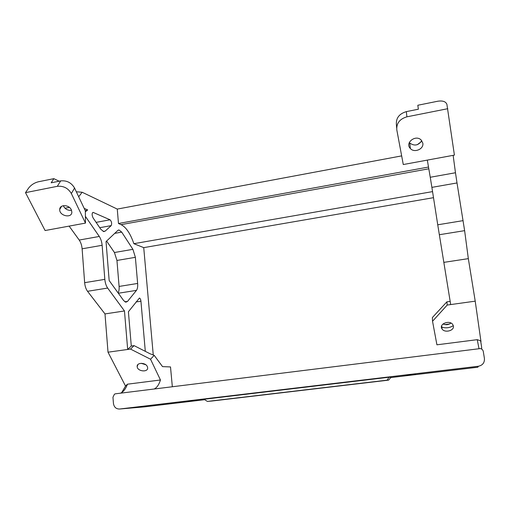 <?xml version="1.0" encoding="UTF-8"?>
<svg xmlns="http://www.w3.org/2000/svg" width="510" height="510" viewBox="0 0 510 510"><rect width="100%" height="100%" fill="white"/><g stroke="black" fill="none" stroke-linecap="round" stroke-linejoin="round"><path stroke-width="0.76" d="M154.237 388.971C156.876 387.715 158.948 384.719 160.459 379.988L150.539 359.231L154.192 355.336L162.537 366.62L170.506 366.932L172.335 386.72M433.5 197.676L143.731 247.637L153.255 354.979M143.731 247.637L133.862 243.684L432.556 191.613M76.328 191.773L82.167 192.251L117.268 209.081L118.473 223.495L121.087 224.649C126.148 227.25 130.407 233.599 133.862 243.684M82.167 192.251L78.68 196.758M84.188 208.399L87.675 209.935L85.355 211.777M104.83 279.365L84.647 282.674C84.972 286.218 85.935 289.094 87.535 291.293L104.996 313.924L108.012 352.193L127.672 349.465L124.472 310.96L107.655 288.061C106.112 285.829 105.175 282.935 104.83 279.365L102.127 245.297C101.796 241.791 100.846 238.846 99.284 236.455L85.406 216.387M130.503 349.069L127.672 349.465L131.287 346.029L134.085 345.633L130.503 349.069L150.539 359.231M145.305 351.345L140.939 301.193C140.703 299.383 140.205 298.337 139.44 298.038L128.405 311.725L131.287 346.029M110.064 219.797L93.126 212.389C91.806 213.225 91.794 215.067 93.094 217.91L100.859 229.341L103.779 231.597L105.194 231.087L111.205 225.618C112.041 223.495 111.664 221.557 110.064 219.797L96.116 222.36M109.165 280.545L123.605 300.517L125.817 302.194L127.538 301.404L136.457 290.375C137.477 288.966 137.872 286.658 137.636 283.452L135.373 257.32L132.912 249.333L121.711 232.12L119.053 229.984L117.778 230.469L106.035 241.593L109.165 280.545M204.701 399.706L144.394 406.878L119.589 409.02L478.406 366.25L477.819 367.225L390.768 377.578M389.073 377.228L391.042 377.266L388.582 380.141L211.803 401.038L207.398 401.415L204.006 399.273L389.073 377.228L387.096 380.167L388.582 380.141M194.89 400.484L184.697 401.689L194.89 400.484M415.325 374.238L404.054 375.596L415.325 374.238M119.589 409.02C116.127 409.045 114.081 407.197 113.443 403.461L112.952 397.245L114.438 394.179L115.521 393.796L480.426 348.566C482.001 348.987 482.957 349.968 483.295 351.517L484.417 358.447C484.666 362.712 482.664 365.313 478.406 366.25M447.799 108.694L406.891 116.828C399.674 118.964 396.315 123.337 396.818 129.942L403.276 164.539L454.41 155.11L446.907 104.365C445.804 101.554 442.782 100.502 437.848 101.216L417.824 105.251L418.359 109.216L406.349 111.62C399.222 113.743 395.907 118.084 396.404 124.638L396.659 127.889M453.135 155.346L455.475 172.75L430.249 177.263L431.887 187.368L457.011 182.95L455.475 172.75M464.623 230.654L468.333 258.64L475.218 301.161L450.687 304.572L439.346 234.721L464.623 230.654L457.011 182.95M475.218 301.161L480.987 341.681L480.618 340.808L477.232 339.673L436.923 344.805L432.531 321.262L447.213 305.05L446.868 301.85L432.372 317.558L432.531 321.262M121.718 392.534L125.613 385.923L127.455 384.189L160.459 379.988M53.837 178.659L51.172 182.809L60.69 180.897L57.298 186.322L25.5 192.646L28.605 188.088C31.072 184.951 34.278 182.86 38.231 181.809L53.837 178.659L59.154 181.209M108.012 352.193L125.549 386.102M84.647 282.674L82.116 248.81L102.127 245.297M69.124 226.108L79.216 240.051C80.829 242.409 81.798 245.329 82.116 248.81M25.5 192.646L45.097 230.539L85.476 223.099L71.343 193.526L74.562 188.05C71.387 182.682 66.765 180.298 60.69 180.897M106.603 241.051L114.438 252.514L116.949 260.451L119.091 286.435C119.289 289.246 118.957 291.401 118.097 292.899M117.268 209.081L401.657 155.888M207.398 401.415L387.096 380.167M441.443 326.98C445.638 328.421 449.59 327.981 453.301 325.66M444.796 324.564L449.514 323.997M141.295 363.407L144.936 364.204M450.19 301.391L446.868 301.85M450.967 323.066C448.513 324.87 445.861 325.17 443.018 323.958M154.192 355.336L150.061 353.768L134.085 345.633M145.745 364.72L141.149 363.298M463.118 220.639L437.739 224.795L439.346 234.721M437.739 224.795L431.887 187.368M430.249 177.263L427.323 160.102M421.101 141.844L417.346 144.668M64.98 208.22L69.366 207.385M453.384 326.017C454.467 330.741 444.643 333.253 442.062 328.95C438.409 324.143 449.533 319.534 452.772 324.564L453.384 326.017M409.32 142.494L409.785 143.061C414.509 146.3 418.493 145.497 421.732 140.658M422.796 143.081C424.11 149.022 414.356 153.236 410.359 148.518C404.57 142.934 415.758 134.162 421.241 140.097L422.796 143.081M147.301 366.524L147.619 367.576C148.448 372.568 137.445 371.618 137.184 366.684C136.47 362.406 145.509 362.253 147.301 366.524M63.297 205.683C64.974 209.094 67.722 210.63 71.54 210.298M71.317 209.776L71.846 212.045C71.993 218.694 59.134 215.934 59.727 209.438C59.664 204.261 69.073 204.523 71.317 209.776M57.298 186.322C63.438 185.723 68.117 188.126 71.343 193.526M74.562 188.05L85.342 210.84L85.476 223.099M87.675 209.935L85.342 210.84M104.996 313.924L124.472 310.96M118.473 223.495L428.508 167.044M468.333 258.64L444.082 262.331M450.687 304.572L447.213 305.05M477.232 339.673L478.979 348.534M120.5 393.172C123.401 391.89 125.721 388.894 127.455 384.189M92.603 212.606L93.4 212.46M99.75 227.702L111.205 225.618M105.194 231.087L103.167 231.451M136.055 301.945L140.939 301.193M127.538 301.404L124.886 301.818M137.636 283.452L119.091 286.435M118.345 293.244L136.457 290.375M114.705 233.376L121.711 232.12M132.912 249.333L114.438 252.514M87.535 291.293L107.655 288.061M85.412 217.209L85.948 217.107M99.284 236.455L79.216 240.051M116.949 260.451L135.373 257.32M121.087 224.649L428.808 168.791M406.891 116.828L406.349 111.62M481.517 348.98C481.937 349.337 481.638 346.609 480.618 340.808M442.062 328.95L441.666 325.801M410.359 148.518L409.785 143.061M137.184 366.684L137.898 364.586M59.727 209.438L61.557 206.346M118.275 230.125L119.053 229.984"/></g></svg>
